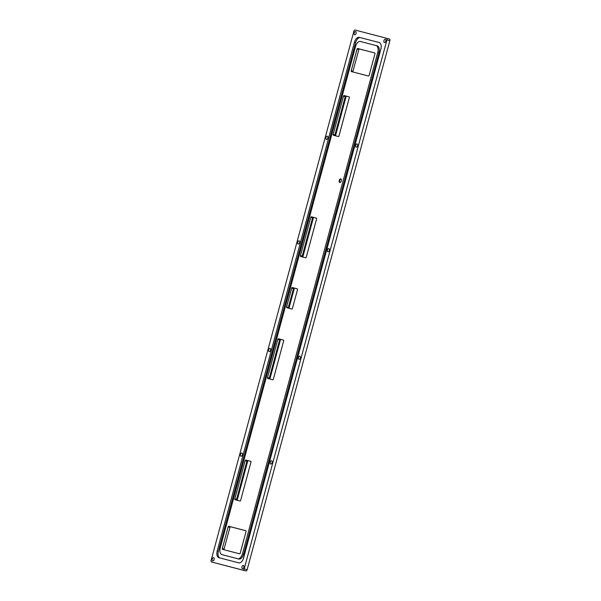 <?xml version="1.0" encoding="UTF-8"?>
<svg xmlns="http://www.w3.org/2000/svg" width="601" height="601" viewBox="0 0 601 601"><rect width="100%" height="100%" fill="white"/><g stroke="black" fill="none" stroke-linecap="round" stroke-linejoin="round"><path stroke-width="0.9" d="M269.21 351.615A1.683 0.969 105.3 0 1 269.203 351.608A1.683 0.969 105.3 0 1 268.715 349.729A1.683 0.969 105.3 0 1 270.089 348.362A1.683 0.969 105.3 0 1 270.585 350.24A1.683 0.969 105.3 0 1 269.21 351.615M240.971 456.257A1.683 0.969 105.3 0 1 240.963 456.257A1.683 0.969 105.3 0 1 240.475 454.379A1.683 0.969 105.3 0 1 241.857 453.011A1.683 0.969 105.3 0 1 242.346 454.889A1.683 0.969 105.3 0 1 240.971 456.257M212.739 560.906A1.683 0.969 105.3 0 1 212.731 560.906A1.683 0.969 105.3 0 1 212.243 559.028A1.683 0.969 105.3 0 1 213.618 557.66A1.683 0.969 105.3 0 1 214.106 559.539A1.683 0.969 105.3 0 1 212.739 560.906M298.224 244.074A1.683 0.969 105.3 0 1 298.216 244.074A1.683 0.969 105.3 0 1 297.728 242.195A1.683 0.969 105.3 0 1 299.11 240.828A1.683 0.969 105.3 0 1 299.599 242.699A1.683 0.969 105.3 0 1 298.224 244.074M326.463 139.424A1.683 0.969 105.3 0 1 326.456 139.424A1.683 0.969 105.3 0 1 325.967 137.546A1.683 0.969 105.3 0 1 327.342 136.179A1.683 0.969 105.3 0 1 327.83 138.05A1.683 0.969 105.3 0 1 326.463 139.424M354.695 34.775A1.683 0.969 105.3 0 1 354.688 34.775A1.683 0.969 105.3 0 1 354.207 32.897A1.683 0.969 105.3 0 1 355.582 31.53A1.683 0.969 105.3 0 1 356.07 33.401A1.683 0.969 105.3 0 1 354.695 34.775M298.952 359.36A1.683 0.969 105.3 0 1 298.945 359.36A1.683 0.969 105.3 0 1 298.457 357.482A1.683 0.969 105.3 0 1 299.831 356.115A1.683 0.969 105.3 0 1 300.32 357.986A1.683 0.969 105.3 0 1 298.952 359.36M270.713 464.01A1.683 0.969 105.3 0 1 270.705 464.01A1.683 0.969 105.3 0 1 270.217 462.131A1.683 0.969 105.3 0 1 271.599 460.764A1.683 0.969 105.3 0 1 272.088 462.635A1.683 0.969 105.3 0 1 270.713 464.01M242.473 568.659L242.473 568.659A1.683 0.969 105.3 0 1 241.985 566.781A1.683 0.969 105.3 0 1 243.36 565.413A1.683 0.969 105.3 0 1 243.848 567.284A1.683 0.969 105.3 0 1 242.473 568.659M327.966 251.827A1.683 0.969 105.3 0 1 327.958 251.827A1.683 0.969 105.3 0 1 327.47 249.948A1.683 0.969 105.3 0 1 328.845 248.581A1.683 0.969 105.3 0 1 329.34 250.452A1.683 0.969 105.3 0 1 327.966 251.827M356.198 147.177L356.198 147.177A1.683 0.969 105.3 0 1 355.709 145.299A1.683 0.969 105.3 0 1 357.084 143.932A1.683 0.969 105.3 0 1 357.572 145.803A1.683 0.969 105.3 0 1 356.198 147.177M384.437 42.528A1.683 0.969 105.3 0 1 384.43 42.528A1.683 0.969 105.3 0 1 383.941 40.65A1.683 0.969 105.3 0 1 385.324 39.283A1.683 0.969 105.3 0 1 385.812 41.153A1.683 0.969 105.3 0 1 384.437 42.528M244.186 568.914A1.495 0.856 105.3 0 1 242.969 570.139L245.914 570.95A1.495 0.856 -74.7 0 0 247.139 569.725L244.186 568.914L386.931 39.899L389.876 40.703L247.139 569.725M245.914 570.95L214.504 562.761A1.495 0.856 -74.7 0 0 214.512 562.761L211.567 561.958A1.495 0.856 105.3 0 1 211.56 561.958A1.495 0.856 105.3 0 1 211.124 560.297L353.861 31.275A1.495 0.856 105.3 0 1 355.086 30.05L386.488 38.239A1.495 0.856 105.3 0 1 386.496 38.239A1.495 0.856 105.3 0 1 386.931 39.899M389.876 40.703A1.495 0.856 -74.7 0 0 389.44 39.042A1.495 0.856 -74.7 0 0 389.433 39.042L386.496 38.239L389.44 39.042M294.407 288.104L288.961 308.29M247.867 460.591L237.162 500.265M280.584 339.347L269.879 379.013M313.497 217.374L302.791 257.048M346.206 96.122L335.508 135.796M214.504 562.761L242.969 570.139M360.525 37.668L379.103 42.491A5.98 3.441 -74.7 0 1 380.876 49.132L243.585 557.946A5.98 3.441 -74.7 0 1 238.702 562.852L218.944 557.698A5.98 3.441 -74.7 0 1 218.922 557.69A5.98 3.441 -74.7 0 1 217.179 551.057L354.462 42.25L355.642 42.573A5.98 3.441 -74.7 0 1 360.525 37.668L379.344 42.566M359.345 37.345A5.98 3.441 -74.7 0 0 354.462 42.25M355.642 42.573L218.358 551.38A5.98 3.441 -74.7 0 0 219.891 557.946M223.129 554.941A5.98 3.441 -74.7 0 0 223.151 554.948A5.98 3.441 -74.7 0 0 223.181 554.956L222.002 554.633A5.98 3.441 105.3 0 1 221.972 554.625A5.98 3.441 105.3 0 1 220.229 547.992L355.567 46.397A5.98 3.441 105.3 0 1 360.457 41.492L376.053 45.556A5.98 3.441 105.3 0 1 376.076 45.563A5.98 3.441 105.3 0 1 377.819 52.197L378.998 52.52A5.98 3.441 -74.7 0 0 377.255 45.886A5.98 3.441 -74.7 0 0 377.233 45.879L376.098 45.571M223.181 554.956L238.777 559.02A5.98 3.441 -74.7 0 0 243.66 554.114L242.481 553.791L377.819 52.197M243.66 554.114L378.998 52.52M339.219 180.413A1.871 1.074 105.3 0 1 340.316 178.91A1.871 1.074 105.3 0 1 341.338 179.601A1.871 1.074 105.3 0 1 340.639 182.163A1.871 1.074 105.3 0 1 339.407 182.238A1.871 1.074 105.3 0 1 339.219 180.413M222.002 554.633L238.777 559.02M242.481 553.791A5.98 3.441 105.3 0 1 237.598 558.697M357.678 48.493L374.731 52.941A0.751 0.428 -74.7 0 1 374.949 53.767L369.112 75.418A0.751 0.428 -74.7 0 1 368.496 76.034L351.442 71.587A0.751 0.428 -74.7 0 1 351.224 70.76L357.062 49.109L358.835 49.59A0.751 0.428 105.3 0 1 359.443 48.981L357.678 48.493A0.751 0.428 -74.7 0 0 357.062 49.109M228.763 526.266L245.824 530.713A0.751 0.428 -74.7 0 1 246.034 531.547L240.197 553.198A0.751 0.428 -74.7 0 1 239.581 553.806L222.528 549.367A0.751 0.428 -74.7 0 1 222.31 548.533L228.147 526.882L229.92 527.37A0.751 0.428 105.3 0 1 230.529 526.754L228.763 526.266A0.751 0.428 -74.7 0 0 228.147 526.882M344.088 95.551L349.083 96.851A0.751 0.428 -74.7 0 1 349.301 97.678L338.979 135.931A0.751 0.428 -74.7 0 1 338.371 136.547L333.375 135.24A0.751 0.428 -74.7 0 1 333.157 134.414L343.479 96.16L345.244 96.648A0.751 0.428 105.3 0 1 345.86 96.032L344.088 95.551A0.751 0.428 -74.7 0 0 343.479 96.16M311.371 216.796L316.366 218.095A0.751 0.428 -74.7 0 1 316.584 218.929L306.262 257.175A0.751 0.428 -74.7 0 1 305.654 257.791L300.665 256.492A0.751 0.428 -74.7 0 0 300.665 256.492A0.751 0.428 -74.7 0 1 300.44 255.658L310.762 217.412L312.535 217.893A0.751 0.428 105.3 0 1 313.144 217.284L311.371 216.796A0.751 0.428 -74.7 0 0 310.762 217.412M278.466 338.769L283.454 340.068A0.751 0.428 -74.7 0 1 283.672 340.895L273.357 379.148A0.751 0.428 -74.7 0 1 272.741 379.764L267.753 378.465A0.751 0.428 -74.7 0 1 267.753 378.457A0.751 0.428 -74.7 0 1 267.528 377.631L277.85 339.377L279.623 339.865A0.751 0.428 105.3 0 1 280.231 339.249L278.466 338.769A0.751 0.428 -74.7 0 0 277.85 339.377M245.749 460.013L250.737 461.313A0.751 0.428 -74.7 0 1 250.963 462.146L240.64 500.4A0.751 0.428 -74.7 0 1 240.032 501.009L235.036 499.709A0.751 0.428 -74.7 0 1 234.818 498.883L245.14 460.629L246.906 461.117A0.751 0.428 105.3 0 1 247.514 460.501L245.749 460.013A0.751 0.428 -74.7 0 0 245.14 460.629M292.289 287.526L297.277 288.826A0.751 0.428 -74.7 0 1 297.503 289.659L292.439 308.418A0.751 0.428 -74.7 0 1 291.831 309.034L286.835 307.735A0.751 0.428 -74.7 0 1 286.617 306.901L291.68 288.142L293.446 288.623A0.751 0.428 105.3 0 1 294.062 288.007L292.289 287.526A0.751 0.428 -74.7 0 0 291.68 288.142M349.173 96.896L345.86 96.032M345.244 96.648L334.93 134.894L333.157 134.414M335.05 135.676A0.751 0.428 105.3 0 1 334.93 134.894M245.914 530.766L230.529 526.754M229.92 527.37L224.075 549.021L222.31 548.533M224.203 549.802A0.751 0.428 105.3 0 1 224.075 549.021M250.835 461.365L247.514 460.501M246.906 461.117L236.584 499.363L234.818 498.883M236.711 500.145A0.751 0.428 105.3 0 1 236.584 499.363M283.552 340.121L280.231 339.249M279.623 339.865L269.301 378.119L267.528 377.631M269.428 378.9A0.751 0.428 105.3 0 1 269.301 378.119M297.375 288.878L294.062 288.007M293.446 288.623L288.382 307.389L286.617 306.901M288.51 308.17A0.751 0.428 105.3 0 1 288.382 307.389M316.464 218.148L313.144 217.284M312.535 217.893L302.213 256.146L300.44 255.658M302.333 256.928A0.751 0.428 105.3 0 1 302.213 256.146M374.829 52.986L359.443 48.981M358.835 49.59L352.99 71.241L351.224 70.76M353.118 72.022A0.751 0.428 105.3 0 1 352.99 71.241M341.368 179.729A1.57 0.901 -74.7 0 0 340.91 179.233A1.57 0.901 -74.7 0 0 339.625 180.518A1.57 0.901 -74.7 0 0 340.083 182.261A1.57 0.901 -74.7 0 0 340.729 182.065M218.358 551.38L217.179 551.057M376.076 45.563L377.255 45.886M221.972 554.625L223.151 554.948"/></g></svg>
